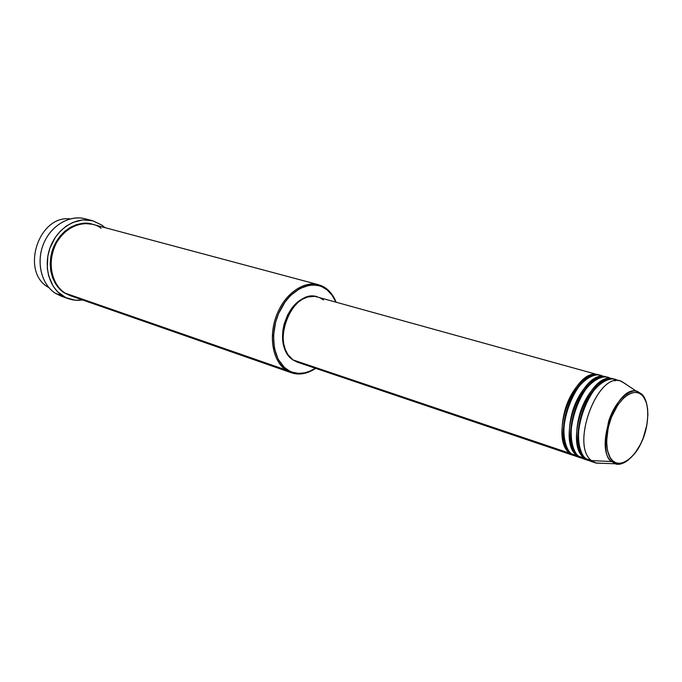 <?xml version="1.0" encoding="UTF-8"?>
<svg xmlns="http://www.w3.org/2000/svg" width="682" height="682" viewBox="0 0 682 682"><rect width="100%" height="100%" fill="white"/><g stroke="black" fill="none" stroke-linecap="round" stroke-linejoin="round"><path stroke-width="1.02" d="M612.777 460.853C607.781 458.108 602.172 438.85 612.854 413.889C624.448 389.874 638.599 389.959 642.291 395.432L642.001 394.307L637.841 391.639C631.864 388.075 616.153 397.862 608.617 421.34C604.005 444.681 605.019 458.091 611.652 461.561L612.777 460.853L610.16 457.631L607.5 450.64L606.579 441.595L608.208 427.742L611.447 417.222L617.883 404.852L623.74 397.904L627.824 394.725L631.882 392.866L635.735 392.363L639.247 393.241L642.291 395.432L644.746 398.851L646.536 403.343L647.593 408.748L647.891 414.844L646.92 424.792L643.117 438.287L640.296 444.587L635.189 452.822L631.379 457.204L627.397 460.512L623.399 462.592L619.537 463.368L615.948 462.788L612.777 460.853L611.652 461.561C593.229 447.963 617.909 382.449 637.841 391.639L642.001 394.307L640.56 393.403L642.001 394.307L642.291 395.432C647.073 398.765 651.89 417.691 641.771 441.501C630.884 464.647 616.818 466.002 612.777 460.853M569.785 453.249L570.34 452.678L569.785 453.249C548.294 438.083 575.173 365.637 598.668 374.938L599.563 375.219C592.675 370.931 574.432 381.153 565.728 407.597C557.867 433.582 564.56 449.694 569.785 453.249L292.953 359.9L569.785 453.249L574.764 455.849M603.11 376.532C597.091 371.264 578.899 377.998 568.549 405.244C559.206 432.388 566.103 450.367 571.576 453.854L575.642 456.19L581.013 457.997L576.955 455.661L571.576 453.854L576.955 455.661C555.54 440.487 582.53 367.658 605.931 376.95L600.475 375.441C577.006 366.14 550.101 438.679 571.576 453.854L579.427 456.812M577.876 455.457L577.143 455.371M576.955 455.661L577.518 455.082L576.955 455.661C571.746 452.106 565.097 435.934 573.008 409.814C581.763 383.224 599.99 372.943 606.835 377.248L605.931 376.95M589.146 460.708L584.184 458.108C562.872 442.916 589.956 369.704 613.271 378.987L607.764 377.461C584.38 368.169 557.365 441.092 578.754 456.275L585.633 459.182M610.424 378.57C604.448 373.276 586.29 380.002 575.872 407.41C566.461 434.715 573.298 452.797 578.754 456.275L582.812 458.611L588.225 460.444L584.184 458.108L584.764 457.511L584.184 458.108L578.754 456.275L584.184 458.108C579.001 454.544 572.403 438.304 580.365 412.047C589.171 385.313 607.372 374.972 614.192 379.286L613.271 378.987M620.688 381.05L625.948 384.154L621.311 381.247C598.208 370.462 569.947 445.09 591.49 460.572C570.263 445.372 597.458 371.775 620.688 381.05L615.121 379.507C591.823 370.224 564.713 443.53 586.009 458.722L592.897 461.629M48.379 287.318C20.272 271.939 38.38 214.983 70.11 218.879C38.38 214.983 20.272 271.939 48.379 287.318L48.951 287.668L48.379 287.318M318.468 284.709L92.65 224.344C78.251 220.354 60.928 230.618 54.142 247.745C47.237 264.821 52.369 285.127 65.233 293.175L285.801 369.9L286.772 369.346C272.408 359.653 269.185 331.145 280.549 309.415C291.708 287.54 313.856 278.853 327.198 289.978L326.985 289.083C313.396 277.736 290.822 286.559 279.45 308.852C267.864 330.992 271.163 360.036 285.801 369.9C272.681 360.948 268.324 336.473 276.585 315.237C284.718 293.933 303.601 280.549 318.468 284.709L326.985 289.083C330.898 292.288 333.924 296.593 336.064 302.007L332.228 294.769L326.985 289.083L327.198 289.978L321.87 286.747L318.954 285.724L312.765 284.948L309.551 285.204L299.807 288.537L290.583 295.511L285.144 301.913L278.631 313.498L275.647 322.092L273.533 335.399L274.377 348.11L278.077 359.073L284.258 367.325L289.466 370.974L292.322 372.193L298.384 373.369L304.709 372.858L311.077 370.701L315.425 368.271L308.972 371.596C300.873 374.58 293.473 373.83 286.772 369.346L285.801 369.9L76.597 297.13M92.59 220.738L101.857 225.094L92.871 220.815L82.854 219.894L72.676 222.502L66.239 226.126L60.408 231.104L55.404 237.259L49.931 248.146L47.842 256.065L47.28 268.145L48.635 275.835L53.085 286.073L57.476 291.64L65.736 297.582L75.327 300.25L82.701 300.012L77.569 300.37L72.505 299.833L68.592 298.767L55.626 293.43L62.795 295.945C48.746 287.207 43.068 265.059 50.587 246.398C57.961 227.669 76.861 216.433 92.59 220.738L85.224 218.794C69.538 214.506 50.707 225.631 43.384 244.216C35.916 262.732 41.602 284.726 55.626 293.43C40.997 284.385 35.592 260.908 44.296 242.067C52.829 223.125 73.272 213.364 88.839 220.013M70.289 295.681L64.475 292.91L59.615 288.963L55.609 283.865L52.616 277.813L50.783 271.035L50.178 263.815L50.843 256.441L52.744 249.203L55.813 242.4L59.922 236.322L64.892 231.198L70.519 227.242L76.58 224.591L82.82 223.346L92.266 224.242C81.831 219.775 59.095 228.214 52.105 251.147C46.026 273.653 57.058 288.818 64.475 292.91L70.289 295.681M317.454 296.841C292.228 287.668 269.569 345.595 292.953 359.9L287.804 354.444L285.315 349.534L283.703 343.83L283.056 337.556L283.388 330.949L285.707 321.017L288.367 314.769L291.811 309.125L298.102 302.262L302.808 299.023L307.684 296.985L314.931 296.346L598.668 374.938M304.479 298.179C286.346 304.308 275.826 338.511 287.386 353.77L284.726 348.647L282.723 340.096L282.851 330.548L284.121 324.061L287.702 314.803L292.962 306.84L299.432 300.898L304.479 298.179M591.49 460.572L611.652 461.561L591.49 460.572L586.009 458.722L591.49 460.572L596.145 463.095L601.609 463.291L595.514 462.899L591.49 460.572M617.807 380.633C611.882 375.313 593.758 382.031 583.263 409.592C573.784 437.06 580.57 455.244 586.009 458.722L590.041 461.049L595.514 462.899M647.158 405.969C645.982 400.334 644.354 396.549 642.282 394.605L646.34 402.354M628.71 459.694C624.081 463.462 619.725 464.826 615.65 463.786L611.652 461.561L615.65 463.786C619.563 465.414 624.814 463.206 631.413 457.17M61.806 290.592L61.337 290.583M65.088 297.258L55.626 293.43L61.406 296.235L68.592 298.767M101.857 225.094L104.96 227.626L101.857 225.094M101.004 228.274C93.988 221.693 70.954 218.939 56.58 242.63C43.853 267.514 56.589 289.296 65.233 293.175L70.672 295.817L291.385 372.773L285.801 369.9C292.638 374.461 300.182 375.219 308.426 372.184L315.664 368.348C307.429 373.855 299.338 375.322 291.385 372.773M335.825 301.947L331.716 294.684L327.198 289.978L332.356 295.562L335.825 301.947M319.432 297.531L323.481 299.935M301.683 363.012L297.113 362.082L292.953 359.9L297.369 362.168L573.86 455.585M578.643 456.181L577.628 456.207M592.206 374.878L594.022 375.39M580.075 448.671C573.238 437.256 583.016 394.869 599.913 384.145C583.016 394.869 573.238 437.256 580.075 448.671M615.411 380.812L613.928 380.283M572.692 445.96C566.043 434.417 575.617 393.037 592.291 382.244C575.617 393.037 566.043 434.417 572.692 445.96M565.395 443.274C558.925 431.604 568.285 391.221 584.738 380.36C568.285 391.221 558.925 431.604 565.395 443.274M599.299 376.208L600.672 376.686M596.145 463.095L615.65 463.786C616.178 465.67 632.564 462.584 641.097 443.07C650.193 425.253 649.221 400.922 642.376 395.117L621.311 381.247M308.426 372.184L308.972 371.596M332.228 294.769L332.356 295.562"/></g></svg>
